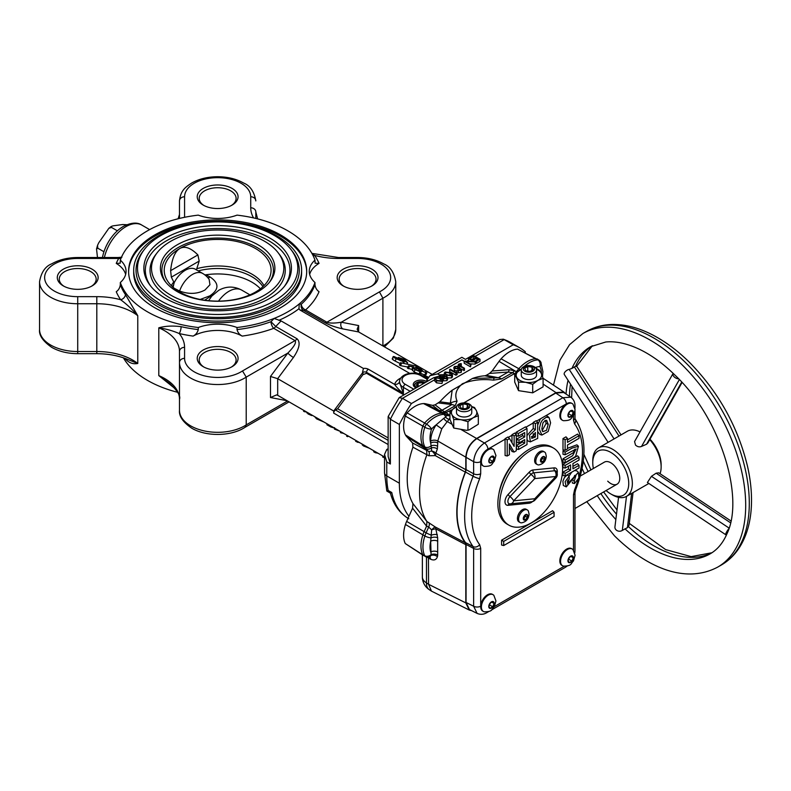 <?xml version="1.0" encoding="UTF-8"?>
<svg xmlns="http://www.w3.org/2000/svg" width="791" height="791" viewBox="0 0 791 791"><rect width="100%" height="100%" fill="white"/><g stroke="black" fill="none" stroke-linecap="round" stroke-linejoin="round"><path stroke-width="1.19" d="M204.671 300.204L213.135 294.638M260.387 288.804A48.34 27.912 0 0 0 251.835 282.12A48.34 27.912 0 0 0 205.967 274.774L210.228 277.087C219.325 283.336 219.156 289.615 209.734 295.913L200.222 299.443M415.937 387.916A6.565 3.787 180 0 1 415.888 387.877A6.565 3.787 180 0 1 416.313 382.785A6.565 3.787 180 0 1 416.491 382.686M426.814 381.667A7.692 4.439 0 0 0 426.398 381.4A7.692 4.439 0 0 0 415.512 381.4A7.692 4.439 0 0 0 415.512 387.679L415.512 387.679A7.692 4.439 0 0 0 415.997 387.936M306.7 271.985A89.047 51.415 0 0 0 280.627 236.291A89.047 51.415 0 0 0 184.105 225.02A89.047 51.415 0 0 0 128.607 271.985M154.68 307.679A89.047 51.415 180 0 1 128.597 271.323A89.047 51.415 180 0 1 183.571 223.823A89.047 51.415 180 0 1 280.627 234.967A89.047 51.415 180 0 1 306.7 271.323A89.047 51.415 180 0 1 251.736 318.822A89.047 51.415 180 0 1 154.68 307.679M123.416 357.819A99.231 57.288 0 0 0 147.492 380.382A99.231 57.288 0 0 0 177.698 392.316M120.331 284.582A99.231 57.288 0 0 0 125.403 294.499L137.772 315.698C132.235 309.38 126.53 304.06 120.667 299.73A104.313 60.225 180 0 1 116.257 291.721C118.61 290.089 119.965 287.706 120.331 284.582L120.331 282.506A99.231 57.288 0 0 0 147.492 311.832A99.231 57.288 0 0 0 198.284 327.504L198.284 329.59C197.542 332.477 195.822 334.652 193.123 336.096A104.313 60.225 180 0 1 179.231 333.545A5.092 1.533 102.9 0 0 181.109 326.663A99.231 57.288 0 0 0 198.284 329.59M127.509 359.361L137.772 363.474C133.007 364.404 128.884 362.871 125.403 358.896A99.231 57.288 180 0 1 125.057 358.402M175.533 389.004L158.793 375.606L158.793 327.83C165.922 328.838 172.735 330.747 179.231 333.545A55.973 32.312 180 0 1 184.58 347.328A5.092 4.153 0 0 0 179.488 351.481L179.488 362.505L179.488 351.481A50.891 29.376 0 0 0 164.587 330.707A50.891 29.376 0 0 0 158.793 327.83C165.121 326.001 172.567 325.605 181.109 326.663M253.555 217.911A55.973 32.312 180 0 1 250.727 207.786L250.727 196.761A5.092 4.153 0 0 1 255.819 200.914C254.188 191.61 250.154 185.667 243.707 183.077C236.341 178.924 227.699 176.808 217.792 176.729C207.726 176.769 198.966 178.904 191.501 183.136C185.638 187.151 180.615 190.166 179.488 200.914L179.488 218.435L179.488 200.914A5.092 4.153 180 0 1 184.58 196.761L184.58 217.307M102.474 257.52A30.078 17.372 -60 0 1 120.133 228.54A30.078 17.372 -60 0 1 123.198 226.503M231.358 205.502A18.45 10.649 0 0 0 236.104 198.373A18.45 10.649 0 0 0 230.695 190.839A18.45 10.649 0 0 0 210.594 188.535A18.45 10.649 0 0 0 199.203 198.373A18.45 10.649 0 0 0 203.949 205.502M232.089 188.426A20.418 11.786 0 0 0 203.218 188.426A20.418 11.786 0 0 0 203.218 205.096L203.218 205.096A20.418 11.786 0 0 0 232.089 205.096A20.418 11.786 0 0 0 232.089 188.426M91.42 286.293A18.45 10.649 0 0 0 96.166 279.164A18.45 10.649 0 0 0 90.757 271.629A18.45 10.649 0 0 0 70.656 269.326A18.45 10.649 0 0 0 59.266 279.164A18.45 10.649 0 0 0 64.012 286.293M92.151 269.217A20.418 11.786 0 0 0 63.28 269.217A20.418 11.786 0 0 0 63.28 285.887L63.28 285.887A20.418 11.786 0 0 0 92.151 285.887A20.418 11.786 0 0 0 92.151 269.217M231.358 367.083A18.45 10.649 0 0 0 236.104 359.954A18.45 10.649 0 0 0 230.695 352.43A18.45 10.649 0 0 0 210.594 350.116A18.45 10.649 0 0 0 199.203 359.954A18.45 10.649 0 0 0 203.949 367.083M232.089 350.008A20.418 11.786 0 0 0 203.218 350.008A20.418 11.786 0 0 0 203.218 366.678L203.218 366.678A20.418 11.786 0 0 0 232.089 366.678A20.418 11.786 0 0 0 232.089 350.008M371.295 286.293A18.45 10.649 0 0 0 376.041 279.164A18.45 10.649 0 0 0 370.633 271.629A18.45 10.649 0 0 0 350.532 269.326A18.45 10.649 0 0 0 339.141 279.164A18.45 10.649 0 0 0 343.887 286.293M372.027 269.217A20.418 11.786 0 0 0 343.156 269.217A20.418 11.786 0 0 0 343.156 285.887L343.156 285.887A20.418 11.786 0 0 0 372.027 285.887A20.418 11.786 0 0 0 372.027 269.217M133.689 270.285L133.689 272.638A83.965 48.478 0 0 0 158.279 306.918A83.965 48.478 0 0 0 249.788 317.428A83.965 48.478 0 0 0 301.618 272.638L301.618 270.285A83.965 48.478 0 0 0 277.028 236.005A83.965 48.478 0 0 0 185.519 225.494A83.965 48.478 0 0 0 133.689 270.285A83.965 48.478 0 0 0 158.279 304.555A83.965 48.478 0 0 0 249.788 315.065A83.965 48.478 0 0 0 301.618 270.285M205.967 274.774L204.829 274.882M199.194 261.07L171.34 277.157L170.619 270.67L197.888 254.92L199.194 261.07L196.386 269.929M197.888 254.92C190.849 247.89 184.837 245.734 179.873 248.473C174.969 251.429 171.884 258.835 170.619 270.67M255.434 248.473A53.432 30.849 0 0 0 179.873 248.473A53.432 30.849 0 0 0 164.597 273.913A53.432 30.849 0 0 0 200.153 299.433A53.432 30.849 0 0 0 255.434 292.097A53.432 30.849 0 0 0 270.71 273.913A53.432 30.849 0 0 0 255.434 248.473M177.174 291.572A57.249 33.054 0 0 0 269.909 281.695A57.249 33.054 0 0 0 258.133 244.834A57.249 33.054 0 0 0 185.193 240.978A57.249 33.054 0 0 0 165.398 281.695A57.249 33.054 0 0 0 177.174 291.572M269.217 282.565A55.775 32.204 0 0 0 257.095 247.514A55.775 32.204 0 0 0 186.696 243.49A55.775 32.204 0 0 0 166.09 282.565M264.431 241.196A66.157 38.195 0 0 0 157.261 252.616A66.157 38.195 0 0 0 170.876 295.211A66.157 38.195 0 0 0 255.167 299.66A66.157 38.195 0 0 0 278.046 252.616A66.157 38.195 0 0 0 264.431 241.196M157.261 252.616L155.926 254.346A67.621 39.046 0 0 0 169.838 297.891A67.621 39.046 0 0 0 255.997 302.439A67.621 39.046 0 0 0 279.381 254.346L278.046 252.616M165.477 298.326A73.79 42.595 0 0 0 285.007 285.6A73.79 42.595 0 0 0 269.83 238.081A73.79 42.595 0 0 0 175.81 233.118A73.79 42.595 0 0 0 150.3 285.6A73.79 42.595 0 0 0 165.477 298.326M284.315 286.461A72.317 41.755 0 0 0 268.792 240.761A72.317 41.755 0 0 0 177.322 235.629A72.317 41.755 0 0 0 150.982 286.461M274.329 235.481A80.148 46.273 0 0 0 144.486 249.313A80.148 46.273 0 0 0 160.978 300.926A80.148 46.273 0 0 0 263.106 306.315A80.148 46.273 0 0 0 290.821 249.313A80.148 46.273 0 0 0 274.329 235.481M144.486 249.313L143.151 251.044A81.611 47.124 0 0 0 159.94 303.606A81.611 47.124 0 0 0 263.937 309.093A81.611 47.124 0 0 0 292.156 251.044L290.821 249.313M418.014 386.947L416.61 385.484A4.41 2.541 0 0 0 417.559 386.68A4.41 2.541 0 0 0 417.836 386.858A4.41 2.541 0 0 0 417.846 386.868M416.669 387.55A6.071 3.51 180 0 1 416.274 387.293A6.071 3.51 180 0 1 416.659 382.577A6.071 3.51 180 0 1 425.251 382.577A6.071 3.51 180 0 1 425.261 382.587L425.261 382.587M312.168 253.871L314.64 255.374A104.313 60.225 180 0 1 319.04 263.393L315.115 263.205L314.976 260.14A35.625 20.566 0 0 0 309.251 271.323A35.625 20.566 0 0 0 314.976 282.506L314.976 284.582C315.332 287.697 316.687 290.07 319.04 291.721A104.313 60.225 180 0 1 305.603 309.934A5.092 3.5 47.8 0 1 301.322 304.199A5.092 4.538 -85.2 0 0 303.615 310.388L299.967 310.013L298.968 308.727L299.265 303.902L301.322 304.199A99.231 57.288 0 0 0 314.976 284.582M245.131 427.249L246.219 424.896L246.219 377.119L242.501 370.949L295.033 340.624L273.745 328.334A104.313 60.225 180 0 1 242.184 336.096C239.495 334.662 237.775 332.487 237.023 329.59L237.023 327.504A35.625 20.566 0 0 0 198.284 327.504M250.727 207.786A5.092 4.153 0 0 1 255.819 211.939L255.819 218.435M382.903 345.954L382.903 298.197L341.287 322.224A5.092 4.074 -79.1 0 0 342.889 328.918C335.918 327.395 329.926 325.319 324.893 322.679L303.615 310.388A5.092 2.937 -60 0 0 305.603 309.934L326.891 322.224C329.669 323.351 334.474 323.351 341.287 322.224L358.639 325.566L357.146 329.214L358.639 331.943L432.212 374.42M418.142 383.101L422.493 382.676A4.41 2.541 0 0 0 418.142 383.101A4.41 2.541 0 0 0 416.61 385.484L418.142 383.101L418.142 386.69M424.085 383.269A4.41 2.541 0 0 0 422.493 382.676L423.353 383.684M422.493 382.676L422.493 384.189M174.396 288.389L179.606 291.019A7.633 4.519 -64.1 0 1 179.349 291.79M210.228 277.087A7.633 4.756 -61.4 0 1 207.786 277.651M209.14 279.381L209.951 284.75L204.958 290.02C197.266 294.114 188.812 294.45 179.606 291.019A20.358 11.756 -60 0 1 192.47 274.437A20.358 11.756 -60 0 1 202.644 273.429L195.446 269.276A20.358 11.756 120 0 0 174.149 282.763L173.644 284.859A48.34 27.912 0 0 0 172.369 286.649M173.041 287.716L173.644 284.859M171.34 277.157L174.149 282.763M178.054 218.791L178.4 217.94A3.817 1.216 20.7 0 1 178.726 217.644L178.41 218.702M179.488 214.44L178.726 217.644A5.092 4.153 0 0 0 179.488 215.459M293.431 357.473L277.681 378.681L277.681 395.302L276.583 394.907L270.482 397.527L270.482 376.467L287.835 353.083C294.173 346.626 296.566 342.463 295.033 340.624A5.092 2.937 -60 0 0 297.03 338.775C300.679 342.206 299.482 348.435 293.431 357.473A5.092 0.811 36.6 0 1 287.835 353.083L246.219 377.119A38.166 22.039 180 0 1 190.671 378.078A38.166 22.039 180 0 1 179.488 362.505L179.488 410.282A38.166 22.039 0 0 0 190.671 425.865A38.166 22.039 0 0 0 246.219 424.896L287.578 401.017M399.504 382.053L403.41 393.631L366.53 372.334A2.541 1.473 0 0 0 362.931 372.334L333.693 411.023L277.681 378.681L270.482 376.467M237.023 329.59A99.231 57.288 0 0 0 271.006 321.7A5.092 2.235 -110.2 0 0 273.745 328.334A5.092 2.937 -60 0 0 275.743 326.485L271.006 321.7L274.091 318.437L281.082 320.919L363.415 368.458A5.092 2.937 180 0 1 368.329 369.219L394.64 384.416A5.092 4.103 -164.5 0 0 399.504 381.766M158.793 375.606L169.561 383.368C177.52 390.794 180.823 396.093 179.488 399.257A50.891 29.376 180 0 0 164.587 378.484A50.891 29.376 180 0 0 158.793 375.606M125.403 294.499A5.092 3.866 -34.5 0 1 120.667 299.73A55.973 32.312 180 0 0 96.809 296.655L96.809 351.52A50.891 29.376 180 0 1 132.789 360.132A50.891 29.376 180 0 1 137.772 363.474L137.772 315.698A50.891 29.376 0 0 0 132.789 312.346A50.891 29.376 0 0 0 96.809 303.744L77.716 303.744A38.166 22.039 180 0 1 50.733 297.287A38.166 22.039 180 0 1 39.55 281.705C41.201 272.331 45.295 266.349 51.85 263.759C59.226 259.656 67.848 257.579 77.716 257.52L77.716 258.459A33.074 19.093 0 0 0 47.153 270.245A33.074 19.093 0 0 0 54.322 291.058A33.074 19.093 0 0 0 77.716 296.655L96.809 296.655M120.331 282.506A35.625 20.566 0 0 0 126.056 271.323A35.625 20.566 0 0 0 120.331 260.14L120.183 263.205L116.257 263.393A104.313 60.225 180 0 1 118.719 258.449A5.092 3.945 -149.9 0 0 120.983 258.4M121.933 257.204L117.938 257.52L117.938 258.459A17.807 10.283 180 0 0 118.719 258.449L121.448 257.293M313.018 255.493A5.092 3.866 145.5 0 0 314.64 255.374A55.973 32.312 180 0 0 338.499 258.459L338.499 257.52L357.591 257.52L357.591 258.459L338.499 258.459M428.178 380.906L426.814 380.115L429.978 375.705L461.865 357.295L465.464 359.381L499.843 339.527L503.412 339.201L513.221 344.777L411.449 403.529A114.497 66.108 120 0 0 399.366 424.46L399.366 483.222A89.047 51.415 120 0 0 408.957 516.266M465.464 361.962C465.464 358.6 465.464 358.6 465.464 361.962C465.464 358.6 465.464 358.6 465.464 361.962M464.198 361.23L461.865 359.885C461.865 356.523 461.865 356.523 461.865 359.885L437.611 373.886L439.756 375.122M429.978 375.705L437.611 373.886M399.198 397.636L402.451 398.338A114.497 66.108 120 0 0 390.368 419.27L388.243 416.353L399.198 397.636L433.577 377.782L439.252 376.061L440.221 374.786L444.176 374.647L440.854 375.161L440.587 376.862L443.86 376.506L444.502 376.882L443.919 378.414L446.173 378.246L447.083 376.605L447.607 377.554L446.826 378.622L443.356 378.731L442.792 377.564L440.073 377.218L439.252 376.051L439.252 378.128M388.134 416.798L388.134 456.496L390.368 464.02L386.769 461.944L386.769 475.945A89.047 51.415 120 0 0 388.183 490.45L386.799 491.033L384.535 472.83A7.633 4.41 0 0 0 386.769 475.945L399.366 483.222M388.183 490.45L391.782 492.526L390.398 493.109C393.513 504.698 399.653 513.26 408.809 518.787M388.134 448.695L386.769 449.476L384.535 454.42L386.769 461.944M399.495 382.211L399.495 381.944A13.358 7.712 180 0 0 403.41 387.392A2.541 1.473 -60 0 1 405.21 384.278L413.772 389.221M410.173 391.298L403.41 387.392L403.41 393.631C399.247 390.092 396.321 387.017 394.64 384.416A18.45 10.649 180 0 1 400.839 378.019M324.893 322.679A5.092 2.937 -60 0 0 326.891 322.224L379.423 291.899L382.903 298.197A38.166 22.039 180 0 0 395.757 281.705L395.757 329.491A38.166 22.039 0 0 1 382.923 345.964M362.565 372.126L363.415 368.458M388.134 444.532L333.693 413.11A2.541 1.473 -60 0 1 335.493 409.985L337.628 408.759L362.931 374.667L362.931 372.334M237.023 327.504A99.231 57.288 0 0 0 274.091 318.437A99.231 57.288 0 0 0 299.265 303.902A99.231 57.288 0 0 0 314.976 282.506M368.329 369.219A2.541 1.473 -60 0 0 366.53 372.334L366.53 373.283L362.931 374.667M441.022 381.193L435.999 380.046M441.329 381.044C442.159 380.125 441.793 379.314 440.221 378.602L435.999 377.969L435.732 379.373L437.077 380.422L441.329 381.044L441.872 380.263M435.732 379.373L435.999 377.969L435.999 379.66M442.762 380.333L441.991 383.487L436.503 382.824L434.585 380.768L434.585 378.691L435.376 377.584L440.785 378.276L442.762 380.333L441.991 383.487M441.991 381.41L436.503 380.748L436.503 382.824M436.503 380.748L434.585 378.691M446.173 378.246L446.52 376.931L446.52 377.989M440.093 376.13L440.587 376.862M442.733 379.957L442.792 377.564M447.607 377.554L447.607 379.631L446.826 380.698L443.356 380.807L442.792 379.64L441.576 379.72M446.826 378.622L446.826 380.698M443.356 378.731L443.356 380.807M441.576 377.643L441.576 378.77M440.073 377.218L440.073 377.9M444.176 374.647L444.176 376.694M443.613 374.974L443.613 376.635M443.613 377.05L440.854 377.238M442.248 374.756L442.248 376.832M440.854 375.161L440.854 376.981M444.502 376.882L444.502 378.592M450.702 375.596L445.689 374.45M451.018 375.448C451.849 374.529 451.483 373.718 449.911 373.016L445.689 372.373L445.422 373.777L446.767 374.835L451.018 375.448L451.562 374.667M445.422 373.777L445.689 372.373L445.689 374.064M452.452 374.736L451.681 375.814L446.193 375.161L444.275 373.095L445.066 371.988L450.475 372.69L452.452 374.736L452.452 376.823L451.681 377.89L447.607 377.92M451.681 375.814L451.681 377.89M446.52 377.416L444.275 375.171L444.275 373.095M446.193 375.161L446.193 377.238M456.852 371.899L457.129 372.482L455.962 373.154L449.674 369.516L450.237 369.189L455.883 372.452L456.852 371.899M457.129 372.482L457.129 374.558L455.962 375.231L449.674 371.592L449.674 369.516M455.962 373.154L455.962 375.231M454.538 366.52L457.831 366.213L455.181 366.895L455.013 368.22L459.887 368.27L461.806 369.456L461.113 370.366L458.375 370.722L460.53 369.961L460.659 368.962L454.439 368.547L453.767 367.588L454.538 366.52M460.53 369.961L460.659 368.962L460.659 369.881M455.181 368.299L455.181 366.895L455.013 368.22M457.831 366.213L457.781 368.398M457.613 366.708L457.613 368.408M464.446 368.26L463.882 368.586L459.63 366.134L458.246 364.829L458.889 364.008L461.133 363.553L459.502 364.404L460.253 365.838L464.446 368.26L464.446 370.336L461.806 369.466L461.113 372.442L458.375 372.798L458.375 370.722M461.113 370.366L461.113 372.442M459.433 368.735L459.433 370.237M458.375 370.9L454.439 370.623L453.767 367.588M457.959 368.863L457.959 370.939M454.439 368.547L454.439 370.623M459.502 365.363L459.502 364.404L459.166 364.878M463.882 368.586L463.882 370.663M459.729 368.27L458.246 366.915L458.246 364.829M461.282 364.028L461.282 366.104L460.006 366.292M460.006 364.216L460.006 365.699M468.48 358.659L469.043 358.333L475.342 361.971L466.107 361.576L471.06 364.433L470.497 364.76L464.198 361.131L473.423 361.517L468.48 358.659L468.48 360.736L469.478 361.319M475.342 361.971L475.223 364.117L470.052 363.85M475.223 362.041L475.223 364.117M471.06 364.433L470.497 366.846L464.198 363.207L464.198 361.131M470.497 364.76L470.497 366.846M473.73 355.634L480.028 359.262L476.469 361.319L475.826 360.943L478.812 359.213L476.874 358.096L473.888 359.826L473.245 359.45L476.231 357.73L473.809 356.326L470.823 358.056L470.17 357.68L473.73 355.634M480.028 359.262L480.028 361.339L476.469 363.395L475.826 363.02L475.826 360.943M476.469 361.319L476.469 363.395M477.013 360.261L474.56 361.517M476.874 358.096L476.874 360.172M473.888 359.826L473.888 361.131M473.245 359.45L473.245 360.755M474.432 358.768L473.809 358.402L471.485 359.747M473.809 356.326L473.809 358.402M470.823 358.056L470.823 359.361M470.17 357.68L470.17 358.985M418.469 366.589L400.464 362.713L418.469 366.589L417.984 367.716M401.521 363.326L400.523 365.64L407.938 367.064M414.286 368.28L415.097 368.438M400.464 362.713L399.465 365.027L400.523 365.64M402.53 361.457C403.43 361.418 402.777 360.805 400.572 359.618L394.917 357.067L394.857 357.641L403.084 361.418M394.857 357.641L394.917 357.067L394.709 357.532M403.667 363.336L404.26 361.952L396.153 358.768C393.404 357.245 392.692 356.504 394.017 356.533L401.245 359.747C404.013 361.26 404.765 362.011 403.469 361.991L402.955 363.198M400.108 363.544L395.154 361.072C392.405 359.559 391.693 358.807 393.018 358.837M396.153 358.768L395.154 361.072M392.207 358.887L393.206 356.573L394.017 356.533M404.181 359.737L401.957 359.302L405.862 361.556L404.181 359.737L403.885 360.419M407.642 362.802L398.288 357.443L404.577 359.46L407.642 362.802L407.128 363.998M407.513 362.772L406.989 363.979M398.288 357.443L398.031 358.026M419.151 371.117L418.805 370.257L419.477 370.386C421.178 371.414 421.366 371.839 420.041 371.641L415.107 369.664L412.862 367.064L408.453 365.867L413.545 366.846L415.7 369.753L419.151 371.117L418.805 370.257L418.508 370.959M419.042 373.945L419.922 373.916L420.921 371.612L420.041 371.641L419.042 373.945L414.108 371.968L411.864 369.377L407.454 368.171L408.453 365.867M415.107 369.664L414.108 371.968M412.862 367.064L411.864 369.377M409.372 366.401L408.383 368.705M425.074 372.264L425.934 371.889L426.003 372.798L416.887 368.517C415.235 367.499 415.137 367.103 416.57 367.34L421.722 369.348L417.48 367.864L417.48 368.596L421.682 370.139L422.612 370.672L422.157 371.157L425.074 372.264L425.261 371.76L425.044 372.254M422.354 371.266L422.612 370.672L422.157 371.157M417.233 368.448L417.48 367.864L417.48 368.596M414.563 369.674L415.562 367.37L416.57 367.34M425.934 371.889L425.014 375.102L420.239 373.184M424.935 374.192L425.014 375.102M421.484 371.028L420.486 373.332M418.933 369.526L418.33 370.9M416.887 368.517L416.224 370.04M421.722 369.348L421.405 370.079M421.049 369.219L420.743 369.921M419.22 368.388L418.835 369.268M427.783 377.544L423.907 375.3L428.198 377.07M428.069 377.198L426.487 376.536L427.921 377.366M423.907 375.3L423.472 376.298M303.952 410.47L303.596 411.29L307.056 412.269M304.406 411.755L304.762 410.944M307.57 412.991L308.045 413.93L311.713 415.562L311.921 415.077M308.045 413.93L308.421 413.06M314.61 416.63L316.608 418.874L316.993 418.004M316.608 418.874L324.073 422.087M331.162 426.181L330.816 426.962L326.891 424.737L327.247 423.927M330.816 426.962L334.524 428.129M334.435 428.327L334.544 427.654M340.743 431.718L340.387 432.529L343.838 433.508M334.633 428.188L334.445 429.098L339.764 431.154M334.445 429.098L334.801 428.287M341.198 432.993L341.544 432.183M348.01 435.91L347.684 436.662L346.656 436.217L347.031 435.347M347.684 436.662L348.208 436.019M356.029 440.538L355.683 441.358L359.984 442.831M357.344 442.317L357.69 441.507M362.525 444.285L362.268 444.878L363.504 445.946L363.88 445.076M363.504 445.946L369.367 448.24M374.024 450.929L373.668 451.74L375.33 452.709L377.979 453.213M375.33 452.709L375.685 451.888M383.991 456.684L383.665 457.435L382.636 457L383.012 456.12M383.665 457.435L384.189 456.793M426.814 380.115L426.814 381.687M333.693 413.11L333.693 411.023M337.628 408.759L388.134 437.917M366.53 373.283L403.954 394.887M120.331 260.14A99.231 57.288 0 0 1 198.284 215.132A35.625 20.566 0 0 0 237.023 215.132A99.231 57.288 0 0 1 314.976 260.14M125.65 274.437A35.625 20.566 0 0 0 116.257 263.393M242.184 336.096A35.625 20.566 0 0 0 193.123 336.096M319.04 263.393A35.625 20.566 0 0 0 309.657 274.437M525.303 352.796L525.303 351.748A114.497 66.108 120 0 0 519.578 347.704A114.497 66.108 120 0 0 513.221 344.777M434.585 379.779L402.451 398.338L411.449 403.529M390.368 464.02L390.368 419.27L399.366 424.46M277.681 395.302L384.535 457M299.967 310.013L409.738 373.392M97.481 257.52L96.532 248.947L97.787 248.196L103.947 251.756M97.787 248.196L97.54 245.339L98.746 242.788L108.832 228.322L111.482 227.422L117.365 230.814M111.482 227.422L111.304 226.424L113.024 225.85L122.664 224.525L126.797 224.713M542.142 430.62L546.106 423.442L545.533 420.357M541.865 428.89L542.745 431.678L546.512 430.314L548.222 424.292L546.66 420.308L544.989 420.624L542.903 422.967L541.865 428.89M537.672 425.024L540.411 418.844L546.057 415.582L547.55 416.254L549.102 417.658L550.595 422.819L548.193 431.471L541.894 435.07L539.472 429.493L539.531 427.733L540.708 422.948L542.458 420.001L546.324 417.223L549.102 417.658M423.472 555.539L405.279 543.546L425.598 556.656A5.092 2.937 117.4 0 1 424.797 555.816A28.96 16.72 -60 0 1 422.948 547.085A28.96 16.72 -60 0 1 424.876 535.982L422.888 534.874A29.049 16.779 120 0 0 420.96 546.008A29.049 16.779 120 0 0 422.819 554.798L424.797 555.816A5.092 3.896 -27 0 0 431.075 554.669L430.68 541.252L431.659 529.911L428.682 527.053L426.596 526.173L412.586 508.188L412.932 503.57A77.923 44.988 -60 0 1 407.227 478.674A77.923 44.988 -60 0 1 412.932 447.202L426.883 454.746A85.922 49.606 -60 0 0 419.566 492.328A85.922 49.606 -60 0 0 426.883 521.467L435.307 527.014A5.092 2.857 -62.2 0 1 435.811 528.843L437.67 537.781L437.68 555.055A10.056 6.002 58.2 0 1 437.423 556.676C436.345 559.87 434.061 560.72 430.561 559.207L426.468 556.824M471.485 610.593L469.231 610.029L465.81 602.9L465.81 544.673L435.811 528.843A5.092 1.256 159.1 0 0 431.659 529.911A5.092 1.216 129.9 0 1 433.438 528.121A5.092 1.216 129.9 0 1 435.307 527.014L465.296 542.834A84.143 48.577 -60 0 1 456.812 512.37A84.143 48.577 -60 0 1 465.296 472.118L435.307 455.626L428.9 455.754L426.883 454.746M428.9 455.754A5.092 2.818 -62.1 0 0 428.682 451.513L424.124 447.716L428.682 451.513L431.659 451.078A5.092 3.925 -147.1 0 1 435.811 453.213L465.81 469.686L465.296 472.118M412.932 447.202L412.586 442.98L406.653 436.612L424.124 447.716A20.151 11.638 -60 0 1 422.888 445.946A29.049 16.779 120 0 1 420.96 437.037A29.049 16.779 120 0 1 422.819 426.102L424.797 427.249A5.092 1.453 17.8 0 0 431.54 429.088A5.092 1.453 42.2 0 0 426.576 424.164A28.96 16.72 -60 0 1 443.711 414.355L441.823 413.159A29.049 16.779 120 0 0 424.599 423.027L422.819 426.102L405.279 416.056L407.128 412.862L426.576 424.164A5.092 2.778 120 0 0 424.797 427.249A28.96 16.72 -60 0 0 422.948 438.105A28.96 16.72 -60 0 0 424.876 446.994A20.052 11.578 -60 0 0 426.112 448.754A5.092 4.093 -43 0 0 431.411 447.854L431.659 451.078A5.092 2.581 -120.2 0 1 433.438 452.501A5.092 2.581 -120.2 0 1 435.307 455.626A5.092 2.808 -61.2 0 0 435.811 453.213L437.364 448.972A5.092 3.421 -169.2 0 0 431.411 447.854L430.68 443.039A5.092 2.937 180 0 1 437.749 442.97L437.364 448.972M562.569 565.753L561.847 565.338A9.67 5.586 -60 0 1 559.84 560.918A9.67 5.586 -60 0 1 564.062 551.189A9.67 5.586 -60 0 1 571.517 548.598L572.239 549.013A9.67 5.586 -60 0 1 573.01 549.626L575.106 555.233L573.475 560.957C570.578 563.518 572.269 566.04 563.489 566.119A9.67 5.586 -60 0 1 562.569 565.753A9.67 5.586 -60 0 1 560.562 561.333A9.67 5.586 -60 0 1 564.784 551.604A9.67 5.586 -60 0 1 572.239 549.013M483.41 611.463L482.688 611.048A9.67 5.586 -60 0 1 480.681 606.618A9.67 5.586 -60 0 1 480.691 606.183A9.67 5.586 -60 0 1 480.701 606.015A9.67 5.586 -60 0 1 485.14 596.641A9.67 5.586 -60 0 1 492.358 594.298L493.07 594.713A9.67 5.586 -60 0 1 493.841 595.326L495.947 600.933L494.316 606.657C491.409 609.218 493.109 611.75 484.329 611.819A9.67 5.586 -60 0 1 483.41 611.463A9.67 5.586 -60 0 1 481.403 607.033A9.67 5.586 -60 0 1 485.625 597.304A9.67 5.586 -60 0 1 493.07 594.713M562.569 420.337L561.847 419.922A9.67 5.586 -60 0 1 559.84 415.493A9.67 5.586 -60 0 1 566.168 403.974A9.67 5.586 -60 0 1 566.307 403.885A9.67 5.586 -60 0 1 571.517 403.173L572.239 403.588A9.67 5.586 -60 0 1 573.01 404.211L575.106 409.817L573.475 415.542C570.578 418.103 572.269 420.624 563.489 420.693A9.67 5.586 -60 0 1 562.569 420.337A9.67 5.586 -60 0 1 560.562 415.908A9.67 5.586 -60 0 1 564.784 406.179A9.67 5.586 -60 0 1 572.239 403.588M483.41 466.037L482.688 465.622A9.67 5.586 -60 0 1 480.701 461.776L480.701 473.72A5.092 2.937 180 0 1 473.631 473.789L473.631 461.687A5.092 2.937 0 0 0 480.691 461.628A9.67 5.586 -60 0 1 480.681 461.193A9.67 5.586 -60 0 1 487.899 449.15A9.67 5.586 -60 0 1 488.037 449.08A9.67 5.586 -60 0 1 492.358 448.873L493.07 449.288A9.67 5.586 -60 0 1 493.841 449.911L495.947 455.517L494.316 461.242C491.409 463.803 493.109 466.324 484.329 466.393A9.67 5.586 -60 0 1 483.41 466.037A9.67 5.586 -60 0 1 481.403 461.608A9.67 5.586 -60 0 1 485.625 451.879A9.67 5.586 -60 0 1 493.07 449.288M534.845 500.169L555.915 477.932A5.092 1.592 -136.6 0 0 555.816 476.508L534.746 478.595A5.092 1.592 -136.6 0 0 531.048 474.343L509.977 496.58A4.795 2.768 120 0 0 507.881 501.405A4.795 2.768 120 0 0 509.552 503.818A4.795 2.768 120 0 0 509.977 503.818A5.092 3.836 84.3 0 0 510.581 503.818L531.651 501.731A5.092 5.092 0 0 0 534.845 500.169A5.092 1.592 -136.6 0 0 534.746 498.745A5.092 3.836 84.3 0 1 531.651 501.731M521.556 522.841A7.248 4.182 -60 0 1 520.082 522.505A7.248 4.182 -60 0 1 518.58 519.193A7.248 4.182 -60 0 1 523.711 510.304A7.248 4.182 -60 0 1 527.34 509.948A7.248 4.182 -60 0 1 528.368 511.055L529.09 514.12C528.665 518.985 526.153 521.902 521.556 522.841M538.77 464.93A7.248 4.182 -60 0 1 537.297 464.584A7.248 4.182 -60 0 1 535.794 461.272A7.248 4.182 -60 0 1 540.925 452.393A7.248 4.182 -60 0 1 544.554 452.027A7.248 4.182 -60 0 1 545.572 453.134L546.294 456.199C545.879 461.064 543.368 463.981 538.77 464.93M520.082 522.505L518.916 521.833A7.248 4.182 -60 0 1 517.808 516.019A7.248 4.182 -60 0 1 522.544 509.631A7.248 4.182 -60 0 1 526.163 509.275L527.34 509.948M537.297 464.584L536.13 463.912A7.248 4.182 -60 0 1 535.013 458.108A7.248 4.182 -60 0 1 539.759 451.71A7.248 4.182 -60 0 1 543.377 451.354L544.554 452.027M562.628 468.42A44.523 25.707 -60 0 1 543.199 513.221A44.523 25.707 -60 0 1 508.89 525.155A44.523 25.707 -60 0 1 499.665 504.767A44.523 25.707 -60 0 1 519.104 459.966A44.523 25.707 -60 0 1 553.413 448.032A44.523 25.707 -60 0 1 562.628 468.42M508.89 525.155L507.09 524.117A44.523 25.707 -60 0 1 497.865 503.729A44.523 25.707 -60 0 1 517.304 458.928A44.523 25.707 -60 0 1 551.614 446.994L553.413 448.032M498.884 493.97A40.707 23.503 -60 0 1 521.407 454.963M532.857 371.246A5.596 3.233 0 0 0 532.857 366.678A5.596 3.233 0 0 0 524.937 366.678A5.596 3.233 0 0 0 524.937 371.246A5.596 3.233 0 0 0 532.857 371.246M523.504 366.806A7.633 4.41 180 0 1 531.819 365.847A7.633 4.41 180 0 1 536.535 369.921A7.633 4.41 180 0 1 534.301 373.036A7.633 4.41 180 0 1 525.975 373.995A7.633 4.41 180 0 1 521.269 369.921A7.633 4.41 180 0 1 523.504 366.806M536.535 369.921L536.535 375.191A7.633 4.41 180 0 1 534.301 378.306A7.633 4.41 180 0 1 525.975 379.265A7.633 4.41 180 0 1 521.269 375.191L521.269 369.921M405.279 416.056A28.169 16.265 120 0 0 403.598 426.29A28.169 16.265 120 0 0 405.467 434.931A19.261 11.123 -60 0 0 406.653 436.612M426.596 526.173L424.124 531.671A20.151 11.638 -60 0 0 422.888 534.874L405.467 524.463A28.169 16.265 120 0 0 403.598 535.26A28.169 16.265 120 0 0 405.279 543.546M532.699 384.307L525.61 382.29L518.51 382.112L518.51 390.635L532.699 392.84L532.699 384.307L537.9 380.382A12.725 7.346 0 0 0 541.192 373.293L543.091 378.316L537.9 380.382A12.725 7.346 180 0 1 525.61 382.29A12.725 7.346 180 0 1 519.905 380.382A12.725 7.346 180 0 1 516.612 377.089A12.725 7.346 180 0 1 519.905 370A12.725 7.346 180 0 1 521.348 369.278M471.624 406.485L474.521 407.513L476.419 410.687A12.725 7.346 180 0 1 476.419 414.484A12.725 7.346 180 0 1 473.127 417.777A12.725 7.346 180 0 1 460.837 419.675L453.747 419.507L453.747 428.04L460.629 429.266L476.597 438.481L556.024 392.633L543.091 384.08M471.683 406.673A12.725 7.346 180 0 1 476.419 410.687L478.318 415.71L478.318 424.243L469.073 429.928L466.552 430.334L460.629 429.266M471.762 407.316L471.762 412.586A7.633 4.41 180 0 1 469.528 415.7A7.633 4.41 180 0 1 461.212 416.659A7.633 4.41 180 0 1 456.496 412.586L456.496 407.316A7.633 4.41 180 0 1 458.731 404.191A7.633 4.41 180 0 1 467.056 403.242A7.633 4.41 180 0 1 471.762 407.316A7.633 4.41 180 0 1 469.528 410.43A7.633 4.41 180 0 1 461.212 411.379A7.633 4.41 180 0 1 456.496 407.316M541.42 373.807A23.868 13.783 120 0 0 541.42 373.718A23.868 13.783 120 0 0 539.907 366.52A5.092 3.896 -27 0 0 540.836 362.13A5.092 5.092 0 0 0 539.047 360.152A5.092 2.937 122.6 0 0 537.92 359.875L517.541 349.118L536.051 358.679A29.049 16.779 120 0 0 518.827 368.695L501.099 358.817A19.261 11.123 120 0 0 499.042 361.368L492.121 370.979L509.157 369.713A5.092 2.294 -94.2 0 1 508.198 372.047L489.55 373.421L492.121 370.979M468.094 408.64A5.596 3.233 0 0 0 468.094 404.063A5.596 3.233 0 0 0 460.174 404.063A5.596 3.233 0 0 0 460.174 408.64A5.596 3.233 0 0 0 468.094 408.64M531.275 436.879L533.253 435.782L533.253 433.695M512.014 442.802L511.975 434.684L514.13 435.92L516.286 434.674L516.286 450.761L514.031 452.066L509.364 444.018L509.364 454.756L507.209 456.002L507.209 439.915L509.533 438.58L514.13 446.411L514.13 435.92M507.209 456.002L505.093 455.517L505.054 438.679L507.901 437.028L509.533 438.58M567.206 482.164L568.037 479.999M569.036 476.202L571.705 472.187M574.573 470.536L576.876 470.902L578.419 472.316L578.903 477.991L574.503 483.548L574.246 481.096L576.075 474.986L566.297 486.88L565.1 481.749L569.115 476.281L569.223 478.901L567.602 483.963L578.419 472.316M574.503 483.548L572.427 483.074L572.308 481.996M573.08 479.168L574.721 475.371M566.297 486.88L563.321 485.496L562.905 481.284L564.378 477.626L567.305 474.887L569.115 476.281M565.11 454.776L565.11 452.126L572.002 448.151L578.439 446.243L575.591 456.456L565.11 462.695L565.11 460.036L572.615 455.715L576.145 448.981L565.11 454.776L562.994 454.291L562.994 450.9L564.369 450.119M567.483 448.309L576.896 444.839L578.439 446.243M565.11 462.695L562.994 462.201L562.994 458.82L573.356 452.679L574.731 449.298M572.941 466.383L577.559 463.714L579.042 465.306L579.042 467.956L565.11 475.994L565.11 473.344L570.578 470.19L570.578 464.93L565.11 468.084L565.11 465.434L579.042 457.386L579.042 460.036L572.941 463.566L572.941 468.826L579.042 465.306M565.11 475.994L562.994 475.51L562.994 472.118L568.462 468.964L568.462 466.146M565.11 468.084L562.994 467.59L562.994 464.208L577.559 455.804L579.042 457.386M567.483 439.905L577.559 434.091L579.042 435.673L579.042 438.333L567.483 445.007L567.483 448.922L565.11 450.287L565.11 439.806L567.483 438.441L567.483 442.347L579.042 435.673M565.11 450.287L562.994 449.802L562.994 438.58L566 436.85L567.483 438.441M554.086 512.301L552.602 510.719L501.593 540.164L501.593 545.048L503.709 545.543L554.086 516.454L554.086 512.301L503.709 541.39L503.709 545.543M541.894 435.07L539.897 434.427L537.672 431.57M527.004 435.534L533.253 428.495L533.223 422.414L535.378 423.66L537.672 422.335L537.672 438.412L530.375 441.872L528.378 441.23L527.004 439.569M516.187 434.575L516.147 432.272L525.491 426.873L527.004 428.495L527.004 444.572L518.52 449.476L516.404 448.981L516.404 445.511L522.584 441.942L522.584 440.844M522.584 441.942L524.7 443.168L524.7 439.628L518.965 442.94L516.849 442.446L516.849 439.015L522.584 435.693L522.584 433.775M514.031 452.066L512.044 451.503L509.364 446.895M476.844 438.629L484.418 443L562.836 397.735L555.766 393.068L476.844 438.629C470.338 443.178 466.739 449.407 466.057 457.317L473.631 461.687C474.392 453.816 477.982 447.587 484.418 443A5.092 2.937 60 0 1 487.899 449.15M501.662 378.909L493.455 380.125C482.065 378.8 471.723 380.016 462.428 383.744C456.1 389.043 454.331 394.838 457.089 401.116L455.201 405.724A15.266 8.81 -120 0 0 451.888 404.557L450.326 403.173L452.195 390.181L472.474 378.464L498.35 377.732L508.198 372.047L512.469 372.66L501.662 378.909A15.266 8.81 -120 0 0 498.35 377.732L486.257 375.33L489.55 373.421M457.089 401.116A15.266 12.577 165.1 0 0 450.326 403.173L439.816 401.788L435.119 404.854L432.548 405.368L425.617 403.766A19.261 11.123 -60 0 0 423.561 403.578A28.169 16.265 120 0 0 407.128 412.862M493.455 380.125A15.266 2.066 -86.5 0 1 494.504 377.673L484.843 375.794A77.923 44.988 120 0 0 472.474 378.464M426.646 525.966L426.903 521.496M412.932 503.57L426.883 521.467M539.047 360.152L537.03 358.877M405.467 524.463A19.261 11.123 -60 0 1 406.653 521.407L412.586 508.188M439.816 401.788A77.923 44.988 -60 0 1 452.195 390.181M484.843 375.794L486.257 375.33M501.099 358.817A28.169 16.265 -60 0 1 517.541 349.118M426.646 450.435L426.903 454.687M476.597 438.481C470.081 443.029 466.492 449.258 465.81 457.168L465.81 469.686M441.774 428.821L436.118 424.886A23.868 13.783 120 0 0 431.54 429.088A23.868 13.783 120 0 0 430.68 443.039L430.68 441.042C430.788 435.693 432.598 430.304 436.118 424.886L443.781 418.31A5.092 3.461 -132 0 0 447.271 421.554L441.774 428.821L437.749 440.973L437.749 442.97M430.68 441.042A5.092 2.937 180 0 1 437.749 440.973L465.81 457.168M443.781 418.31L445.699 417.124A5.092 3.826 -146.2 0 0 449.189 419.408L447.271 421.554L452.106 424.352L449.941 419.467L449.941 411.32L456.595 406.633M435.119 404.854L442.04 410.242A5.092 4.617 128 0 1 438.867 410.292L446.144 414.613A5.092 2.867 122.3 0 0 448.21 414.177L449.644 415.631A5.092 3.846 151.1 0 1 446.717 415.305A5.092 4.093 103 0 0 445.857 414.543A20.052 11.578 -60 0 0 443.711 414.355A5.092 3.906 87.8 0 1 445.699 417.124L446.717 415.305L444.245 413.416L451.463 409.995M463.734 402.916L514.348 373.688L512.469 372.66A5.092 3.075 -61.2 0 0 514.536 370.722L516.404 371.75L514.714 373.916M543.091 378.316L543.091 386.848L532.699 392.84M518.51 390.635L514.714 382.073L514.714 373.925L521.358 369.239A28.96 16.72 -60 0 1 521.358 369.229M535.378 367.588A23.868 13.783 120 0 1 539.907 366.52A5.092 3.896 -93 0 0 537.92 359.875A28.96 16.72 -60 0 0 524.225 366.431M425.598 556.656A5.092 5.092 0 0 0 428.198 557.22L429.859 557.052L430.947 555.48A5.092 3.589 -163.8 0 1 437.423 556.676M428.198 557.22A5.092 3.896 -93 0 0 430.947 555.48A5.023 3.006 -121.8 0 0 431.075 554.669A5.092 3.095 -177.1 0 1 437.68 555.055M429.75 557.062A5.092 2.907 -62.9 0 1 430.561 559.207M428.445 557.2L428.564 584.302L465.81 602.9M437.749 541.182A5.092 2.937 180 0 0 430.68 541.252A23.868 13.783 120 0 0 430.68 552.019A5.092 2.937 180 0 1 437.749 551.94M536.456 369.278A12.725 7.346 180 0 1 541.192 373.293L539.284 370.119L536.397 369.09M456.575 406.673A12.725 7.346 0 0 0 455.132 407.395A12.725 7.346 180 0 0 451.839 414.484L449.941 411.32M478.318 415.71L473.127 417.777L467.936 421.702L467.936 430.235M467.936 421.702L460.837 419.675A12.725 7.346 180 0 1 451.839 414.484L453.747 419.507M505.054 438.679L507.209 439.915M511.975 434.684L514.773 433.063L516.286 434.674M522.584 435.693L524.7 436.919L524.7 432.558L518.303 436.246L518.303 433.508L527.004 428.495M516.849 439.015L518.965 440.231L524.7 436.919M518.965 442.94L518.965 440.231M516.404 445.511L518.52 446.737L524.7 443.168M518.52 449.476L518.52 446.737M516.286 435.782L518.303 436.246M516.147 432.272L518.303 433.508M533.223 422.414L536.16 420.713L537.672 422.335M562.994 438.58L565.11 439.806M562.994 464.208L565.11 465.434M568.462 468.964L570.578 470.19M562.994 472.118L565.11 473.344M562.994 450.9L565.11 452.126M555.766 393.068L563.657 392.465L570.776 397.171L562.836 397.735A5.092 2.937 60 0 1 566.307 403.885M572.803 480.325L574.246 481.096M465.543 472.059A83.787 48.37 120 0 0 465.543 542.606L466.057 544.445L466.057 602.465L473.631 606.242L473.631 548.44L473.117 546.601A83.421 48.162 -60 0 1 473.117 476.231L465.543 472.059L466.057 469.627L473.631 473.789L473.117 476.231A5.092 0.999 -158.1 0 0 479.672 478.604A78.339 45.225 120 0 0 479.672 544.683L480.701 548.371L480.701 606.015M501.593 540.164L503.709 541.39M535.378 437.008L535.378 432.45L531.681 438.382L535.378 437.008L533.253 435.782M530.375 441.872L529.456 435.307L535.378 429.721L535.378 423.66M533.253 428.495L535.378 429.721M480.691 606.183A5.092 2.937 180 0 1 473.631 606.242L477.121 613.401C480.434 614.805 483.677 614.558 486.841 612.659A5.092 2.937 60 0 0 487.582 611.848M477.121 613.401L469.488 609.594L466.057 602.465M566.129 566.247A5.092 2.937 60 0 1 565.249 567.384L567.236 566.03M574.434 551.851A5.092 2.937 0 0 0 574.988 550.526L574.8 552.909M437.67 537.781A5.092 2.759 177 0 0 431.105 537.86A5.092 1.424 18.1 0 1 424.876 535.982A20.052 11.578 -60 0 1 426.112 532.798A5.092 0.722 24.2 0 0 431.411 535.161A5.092 2.353 171 0 1 437.364 534.765M438.412 402.945L451.888 404.557L442.04 410.242L448.21 414.177M517.314 371.74L516.681 371.375A20.151 11.638 -60 0 1 518.827 368.695L520.478 369.684M423.561 403.578L441.823 413.159A20.151 11.638 -60 0 1 443.969 413.347L425.617 403.766M469.231 610.029L431.461 591.124L428.564 584.302L426.468 582.908A15.266 8.81 180 0 1 422.364 576.896A15.266 15.266 0 0 0 429.216 589.631L429.216 589.631A15.266 8.8 -56.5 0 1 426.468 582.908L426.468 557.002M518.51 382.112L514.714 373.925M499.042 361.368L516.909 372.057M533.154 369.615L530.039 371.414L525.788 370.761L524.641 368.299L527.755 366.5L532.017 367.162L533.154 369.615M468.391 407.009L465.276 408.809L461.015 408.156L459.878 405.694L462.992 403.894L467.244 404.557L468.391 407.009M527.755 371.068L527.755 366.5M532.017 370.277L532.017 367.162M462.992 408.453L462.992 403.894M467.244 407.672L467.244 404.557M555.915 477.932A5.092 5.092 0 0 0 556.34 471.446A4.795 2.768 120 0 0 554.718 470.754L533.648 472.84A4.795 2.768 120 0 0 531.048 474.343A2.541 0.791 43.4 0 1 529.199 472.207A7.198 4.153 -60 0 1 533.094 469.963L554.165 467.877A7.198 4.153 -60 0 1 557.131 473.117M533.094 469.963A2.541 1.918 84.3 0 0 533.648 472.84A5.092 3.836 84.3 0 1 534.746 478.595L513.675 500.832A5.092 3.836 84.3 0 1 510.581 503.818A5.092 5.092 0 0 1 509.552 503.818M554.165 467.877A2.541 1.918 84.3 0 0 554.718 470.754A5.092 3.836 84.3 0 1 555.816 476.508L534.746 498.745L513.675 500.832A5.092 1.592 -136.6 0 0 509.977 496.58A2.541 0.791 43.4 0 1 508.129 494.454L529.199 472.207M544.524 457.109L542.725 456.951L540.925 459.185L540.925 461.588L542.725 461.746L544.524 459.512L544.524 457.109M527.31 515.03L525.511 514.872L523.711 517.106L523.711 519.509L525.511 519.667L527.31 517.433L527.31 515.03M540.925 460.54L542.636 458.414L542.636 457.06M542.636 458.414L544.524 459.512M540.925 460.708L542.725 461.746M523.711 518.461L525.422 516.335L525.422 514.981M525.422 516.335L527.31 517.433M523.711 518.629L525.511 519.667M562.994 458.82L565.11 460.036M574.988 408.354L574.988 405.961A5.092 2.937 180 0 1 574.662 407.009M466.057 457.317L466.057 469.627M489.402 459.7L490.41 457.554M568.561 413.99L569.569 411.854M489.402 605.115L490.41 602.979M568.561 559.415L569.569 557.279M494.078 458.038L492.773 456.189L490.183 457.692L488.878 461.034L490.183 462.883L492.773 461.38L494.078 458.038L491.824 456.733M489.629 459.561L492.773 461.38M573.238 412.329L571.942 410.489L569.342 411.982L568.047 415.334L569.342 417.173L571.942 415.68L573.238 412.329L570.983 411.033M568.788 413.861L571.942 415.68M494.078 603.454L492.773 601.605L490.183 603.108L488.878 606.46L490.183 608.299L492.773 606.806L494.078 603.454L491.824 602.159M489.629 604.986L492.773 606.806M573.238 557.754L571.942 555.905L569.342 557.408L568.047 560.75L569.342 562.599L571.942 561.096L573.238 557.754L570.983 556.459M568.788 559.286L571.942 561.096M452.106 424.352L453.747 428.04M565.525 393.7L563.914 392.029L556.024 392.633M465.296 542.834L465.81 544.673M406.653 521.407L426.112 532.798L428.682 527.053A5.092 2.808 118.1 0 0 428.9 522.564M614.073 438.916L569.204 369.417L568.521 369.496A4.449 2.116 147.2 0 0 564.299 373.154A4.449 2.116 147.2 0 0 564.319 374.509L608.121 442.347M678.648 378.84A4.449 2.581 -150.5 0 1 674.12 376.803A4.449 2.581 -150.5 0 1 673.042 373.51L634.56 441.566L635.509 445.076C637.477 446.846 639.494 447.291 641.56 446.411L646.573 444.235L647.869 442.94L682.05 382.498M606.104 490.519A25.441 14.693 -120 0 0 610.761 493.92A25.441 14.693 -120 0 0 628.479 486.94A25.441 14.693 -120 0 0 616.842 457.109A25.441 14.693 -120 0 0 592.766 462.755A25.441 14.693 -120 0 0 593.379 468.49M592.766 462.755L592.766 460.678A27.992 16.156 60 0 1 598.569 447.864A27.992 16.156 60 0 1 619.254 454.459A27.992 16.156 60 0 1 626.551 496.343A27.992 16.156 60 0 1 612.56 494.958L610.761 493.92M649.984 439.183A25.441 14.693 60 0 1 661.138 464.831L661.138 466.908A27.992 16.156 -120 0 0 649.737 439.638M660.06 473.71A27.992 16.156 -120 0 0 661.138 466.908M580.268 476.053L604.403 462.122A12.725 7.346 60 0 1 613.806 465.128A12.725 7.346 60 0 1 617.118 484.161A12.725 7.346 60 0 1 607.715 481.165M730.894 520.933L658.735 472.82L656.135 473.186L651.448 476.32L647.404 482.5L725.752 534.726A4.449 0.89 -56.3 0 1 726.365 532.402A4.449 0.89 -56.3 0 1 728.887 528.665M569.204 369.417L571.972 368.379A119.579 69.044 60 0 1 590.551 346.725L605.728 341.999C615.675 341.01 626.838 343.403 639.217 349.177C651.458 355.03 663.52 363.811 675.385 375.527C720.304 418.083 744.835 497.183 726.949 533.846L726.8 534.182A4.449 0.89 -56.3 0 1 725.752 534.726M633.067 492.585L629.043 525.362L627.441 527.646L621.766 530.702A4.449 3.807 7 0 1 617.039 530.593A4.449 3.807 7 0 1 614.943 526.875L618.562 497.351M571.972 368.379L575.561 366.312L576.857 366.49L621.024 434.902M640.018 431.916A27.992 16.156 -120 0 0 627.352 431.243L598.569 447.864M626.492 496.382L622.339 530.267M631.633 493.406L627.441 527.646M651.448 476.32L729.075 528.072M656.135 473.186L730.498 522.762M641.56 446.411L679.35 379.591M646.573 444.235L681.704 382.122M619.007 436.068L574.335 366.876M264.006 285.62A48.587 28.051 0 0 0 252.003 274.19A48.587 28.051 0 0 0 196.741 268.703M262.938 286.649A48.34 27.912 0 0 0 251.835 276.682A48.34 27.912 0 0 0 198.205 270.868M120.133 228.54L123.356 226.404C131.247 222.528 137.397 222.083 141.797 225.079A31.808 18.361 120 0 0 125.898 226.661A31.808 18.361 120 0 0 104.372 257.52M179.488 362.505A5.092 4.153 0 0 1 184.58 358.343A33.074 19.093 0 0 0 194.26 371.849A33.074 19.093 0 0 0 242.501 370.949M77.716 353.676C67.818 353.617 59.177 351.53 51.781 347.397C42.902 341.208 38.818 335.236 39.55 329.491A38.166 22.039 0 0 0 50.733 345.074A38.166 22.039 0 0 0 77.716 351.52L96.809 351.52L96.809 353.676L77.716 353.676L77.716 296.655M218.514 301.124A25.441 14.693 -60 0 1 228.896 291.315A25.441 14.693 -60 0 1 241.621 290.06C233.938 286.035 226.305 286.124 218.721 290.307L211.81 296.081L208.587 300.679M173.802 281.952A48.587 28.051 0 0 0 171.301 285.62M358.639 325.566L358.639 331.943L342.889 328.918M287.054 400.721L270.482 397.527M281.082 320.919L275.743 326.485L297.03 338.775M503.412 339.201L510.581 342.513A114.497 66.108 120 0 0 504.223 339.576L475.075 356.405M468.48 360.221L466.809 361.18M391.782 492.526A89.047 51.415 120 0 0 408.037 518.323M386.769 449.476L388.134 450.267M250.727 196.761A33.074 19.093 0 0 0 217.654 177.668A33.074 19.093 0 0 0 184.58 196.761M117.938 258.459L77.716 258.459M379.423 291.899A33.074 19.093 0 0 0 388.539 270.819A33.074 19.093 0 0 0 357.591 258.459M184.58 347.328L184.58 358.343M335.493 409.985L388.134 440.379M298.968 308.727A101.772 58.761 180 0 1 278.847 320.345M426.942 379.166L420.505 375.448A10.817 6.239 0 0 0 405.21 375.448A10.817 6.239 0 0 0 405.21 384.278M427.209 378.464L421.771 375.33A2.541 1.473 120 0 0 420.505 375.448M440.221 378.602L440.221 380.689M449.911 373.016L449.911 375.092M459.63 366.134L459.63 368.21M400.572 359.618L400.137 360.617M413.386 368.092L412.388 370.396M328.66 425.756L329.016 424.945M546.106 423.442L548.222 424.292M573.337 557.695A3.817 2.205 -60 0 1 570.637 562.371A3.817 2.205 -60 0 1 567.938 560.809A3.817 2.205 -60 0 1 570.637 556.132A3.817 2.205 -60 0 1 573.337 557.695M494.177 603.395A3.817 2.205 -60 0 1 491.478 608.071A3.817 2.205 -60 0 1 488.779 606.519A3.817 2.205 -60 0 1 491.478 601.842A3.817 2.205 -60 0 1 494.177 603.395M573.337 412.269A3.817 2.205 -60 0 1 570.637 416.946A3.817 2.205 -60 0 1 567.938 415.394A3.817 2.205 -60 0 1 570.637 410.717A3.817 2.205 -60 0 1 573.337 412.269M494.177 457.979A3.817 2.205 -60 0 1 491.478 462.646A3.817 2.205 -60 0 1 488.779 461.094A3.817 2.205 -60 0 1 491.478 456.417A3.817 2.205 -60 0 1 494.177 457.979M527.755 515.969A3.184 1.839 -60 0 1 525.511 519.865A3.184 1.839 -60 0 1 523.266 518.57A3.184 1.839 -60 0 1 525.511 514.674A3.184 1.839 -60 0 1 527.755 515.969M544.969 458.048A3.184 1.839 -60 0 1 542.725 461.944A3.184 1.839 -60 0 1 540.471 460.649A3.184 1.839 -60 0 1 542.725 456.753A3.184 1.839 -60 0 1 544.969 458.048M532.462 501.583A7.198 4.153 -60 0 1 529.199 503.224L508.129 505.311A7.198 4.153 -60 0 1 504.994 501.692A7.198 4.153 -60 0 1 508.129 494.454M437.67 446.282A5.092 3.105 -176.8 0 0 431.105 445.857A5.092 3.906 -27.8 0 1 424.876 446.994L405.467 434.931M512.014 435.238L508.277 437.393M494.355 606.598L564.24 566.247M573.495 550.22L573.495 494.8L574.533 489.916A78.339 45.225 120 0 0 578.073 479.88M579.269 475.628A78.339 45.225 120 0 0 574.533 423.838L573.495 420.14L573.495 415.502M566.168 403.974L546.057 415.582M540.411 418.844L536.516 421.089M533.253 422.967L525.847 427.249M516.187 432.825L515.129 433.438M505.093 439.232L488.037 449.08M480.701 473.72L479.672 478.604M574.988 411.32L575.008 418.706C586.734 436.711 586.952 460.382 575.66 489.728A5.092 0.999 -158.1 0 1 574.533 489.916M575.66 489.728L574.988 492.724A5.092 2.937 180 0 1 573.495 494.8M479.672 544.683A5.092 4.034 143.2 0 1 473.117 546.601L465.543 542.606M412.586 442.98L426.596 450.366M449.644 415.631L449.941 416.412M449.941 417.717L449.189 419.408M509.157 369.713L514.536 370.722M455.201 405.724L444.394 411.973A5.092 3.006 117.7 0 1 442.327 412.408M480.701 548.371A5.092 2.937 180 0 1 473.631 548.44L466.057 544.445M574.988 418.063A5.092 2.937 180 0 1 573.495 420.14M575.077 418.795A5.092 4.034 143.2 0 1 574.533 423.838M438.867 410.292L432.548 405.368M535.448 367.657L538.473 369.802M508.129 505.311A2.541 1.918 84.3 0 1 509.612 503.827M529.199 503.224A2.541 1.918 84.3 0 1 530.247 501.87M553.482 385.138L559.909 360.231L569.54 344.678L582.918 333.505A134.846 77.854 60 0 1 682.584 365.294A134.846 77.854 60 0 1 717.763 567.078L721.362 565.001C728.837 560.641 734.997 554.61 739.832 546.888C747.001 535.23 750.877 521.111 751.45 504.529C751.855 492.506 750.56 479.84 747.564 466.532C737.963 426.873 718.693 392.227 689.732 362.604C678.253 351.234 666.319 342.226 653.92 335.611C639.276 327.81 625.117 324.112 611.433 324.488C602.327 324.824 594.021 327.138 586.517 331.429A134.846 77.854 60 0 1 686.183 363.217A134.846 77.854 60 0 1 721.362 565.001M711.841 552.8A119.579 69.044 60 0 1 628.529 526.677M726.83 534.123C722.786 543.239 717.219 549.814 710.13 553.858A119.579 69.044 60 0 1 624.939 528.764M615.843 519.519A119.579 69.044 60 0 1 597.245 495.631M584.529 473.601A119.579 69.044 60 0 1 582.067 468.49M566.04 394.037A119.579 69.044 60 0 1 568.057 380.293M575.561 366.312A119.579 69.044 60 0 1 592.311 345.776M616.505 514.15A119.579 69.044 60 0 1 600.844 493.554M588.128 471.525A119.579 69.044 60 0 1 583.283 461.064M569.421 396.281A119.579 69.044 60 0 1 570.519 384.11M245.21 427.189C231.536 436.454 206.233 436.879 191.719 428.188C182.899 422.107 178.815 416.135 179.488 410.282M257.609 218.88L255.819 211.939M311.891 253.377L338.499 257.52M141.797 225.079L149.637 229.608M249.936 294.865L241.621 290.06M209.15 279.391A20.358 20.358 0 0 0 202.644 273.429M178.4 217.94L179.488 214.391M386.829 491.073L390.428 493.149M384.535 454.42L384.535 472.83M77.716 257.52L117.938 257.52M127.529 359.361C118.413 355.634 108.169 353.735 96.809 353.676M384.446 346.844L393.404 338.024L395.757 329.491M395.757 281.705C394.136 272.42 390.111 266.478 383.684 263.887C376.269 259.705 367.568 257.579 357.591 257.52M289.061 401.877L245.17 427.219M421.771 375.33C414.286 370.949 399.851 373.273 399.495 381.944M425.825 375.072L426.814 372.769M307.224 412.368L306.948 413.011M39.55 281.705L39.55 329.491M510.581 342.513L519.578 347.704M108.832 228.322L111.304 226.424M96.532 248.947L97.54 245.339M542.497 376.575L542.913 371.641L540.836 362.13M429.216 589.631L431.461 591.124M422.364 554.837L422.364 576.896M565.249 567.384L491.478 609.98M488.907 611.463L486.841 612.659M574.988 492.724L574.988 550.526M574.988 405.961C575.057 402.273 573.643 399.346 570.776 397.171M543.071 378.256L563.914 392.029M617.118 484.161L574.988 508.484M629.29 523.375L665.607 549.587L691.176 556.627L711.9 552.761M626.551 496.343L648.857 483.469M586.793 501.672L614.538 535.903C646.84 567.671 685.431 584.262 717.763 567.078M617.01 509.997L603.632 491.953M590.907 469.913L583.887 454.271M571.626 397.814L572.071 386.512M576.659 366.302L592.38 345.746M582.918 333.505L586.517 331.429"/></g></svg>
